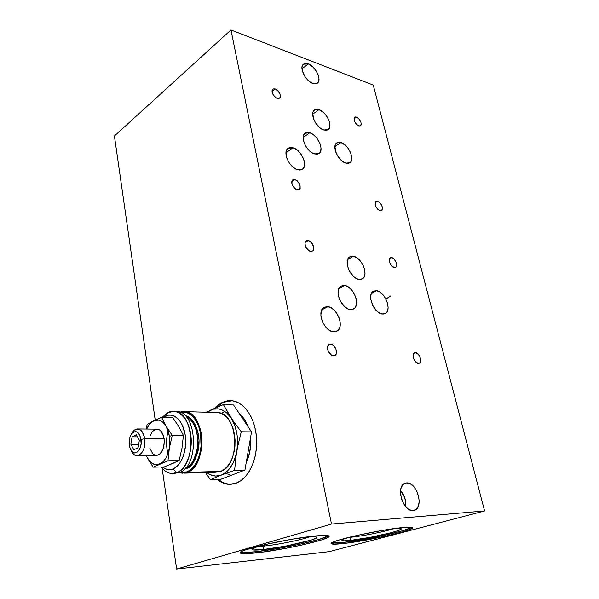 <?xml version="1.0" encoding="UTF-8"?>
<svg xmlns="http://www.w3.org/2000/svg" width="599" height="599" viewBox="0 0 599 599"><rect width="100%" height="100%" fill="white"/><g stroke="black" fill="none" stroke-linecap="round" stroke-linejoin="round"><path stroke-width="0.9" d="M391.739 257.6L389.47 258.82L391.739 257.6L390.481 257.705L389.597 258.551L389.432 261.875L391.364 265.627L394.239 267.581C390.713 267.139 387.493 259.195 390.271 257.81L391.739 257.6C395.273 258.087 398.462 265.986 395.669 267.371L394.239 267.581L395.497 267.461L396.373 266.6L396.695 264.241L396.201 262.302L393.91 258.835L391.739 257.6M340.928 142.532L334.923 146.658L340.928 142.532C348.416 144.471 355.185 159.499 349.973 162.696L345.893 163.145C338.42 161.401 331.479 146.186 336.66 142.981L340.928 142.532L339.401 142.233L336.84 142.854L335.268 144.988L334.931 146.545L335.889 152.393L338.008 156.511L342.598 161.438L345.893 163.145L348.79 163.265L350.842 161.79L351.763 158.967L350.767 153.187L348.685 149.144L345.803 145.647L340.928 142.532M331.681 542.889C333.291 543.233 336.81 543.121 342.246 542.544L342.471 543.645C335.47 544.386 331.711 544.379 331.187 543.622C327.586 541.376 379.901 529.516 402.872 527.539C408.945 526.97 412.164 527.03 412.539 527.719C414.77 530.317 365.667 541.346 342.471 543.645L342.246 542.544L331.681 542.889M348.895 537.4L351.351 537.183L349.981 540.478C344.103 541.077 341.445 540.949 341.999 540.111C342.65 539.407 345.406 538.374 350.265 537.011L344.395 538.868L341.894 540.291L343.901 540.845L349.981 540.478L351.351 537.183L348.895 537.4M392.053 528.887L400.888 528.588C406.159 529.92 367.898 538.763 349.981 540.478L370.047 537.378L390.967 532.743L397.991 530.647L401.135 529.119L399.788 528.415L392.053 528.887M351.261 536.764L351.351 537.183L351.261 536.764M240.633 552.113C242.64 552.697 247.537 552.577 255.331 551.761L255.541 552.959C246.069 553.955 240.955 553.94 240.192 552.914C236.433 550.241 289.265 538.246 315.815 535.925C324.119 535.154 328.529 535.244 329.053 536.187C331.404 539.205 282.249 550.286 255.541 552.959L255.331 551.761L244.886 552.48L240.633 552.113M258.506 546.408L264.414 545.996L263.013 549.575C255.062 550.384 251.445 550.219 252.157 549.081C253.28 547.973 257.944 546.385 266.151 544.326L256.275 547.134L252.246 548.984L252.097 549.597L253.182 549.964L263.013 549.575L264.414 545.996L258.506 546.408M301.806 537.677L306.943 537.101C312.019 536.622 315.164 536.584 316.377 536.989C322.284 538.591 283.784 547.568 263.013 549.575L285.716 546.116L311.585 539.984L316.25 538.059L316.826 537.378L316.152 536.921L311.136 536.779L301.806 537.677M264.204 544.82L264.414 545.996L264.204 544.82M406.669 482.929L404.13 483.715L406.669 482.929C416.732 481.738 424.279 507.248 414.628 510.251L413.168 510.573C403.075 512.108 395.37 486.291 404.917 483.311L406.669 482.929L403.546 484.127L401.367 487.257L400.746 489.413L400.574 494.497L401.839 499.948L404.347 504.905L407.702 508.596L409.536 509.771L413.168 510.573L416.268 509.255L418.379 506.035L419.188 501.43L418.596 496.137L416.694 490.948L413.774 486.628L410.255 483.812L406.669 482.929M308.245 63.883L301.978 68.878L308.245 63.883C315.486 66.309 322.09 79.929 317.537 83.111L312.843 83.471C305.617 81.224 298.834 67.432 303.364 64.228L308.245 63.883L305.265 63.419L304.045 63.779L302.383 65.598L302.008 67.006L302.248 70.532L304.921 76.545L309.503 81.561L312.843 83.471L315.808 83.867L317.006 83.478L318.608 81.599L318.982 78.529L318.076 74.733L316.04 70.779L313.165 67.253L308.245 63.883M223.127 402.461L216.074 407.649L223.127 402.461L228.219 400.873L231.124 400.664L223.127 402.461M229.013 484.262L223.824 482.936L218.111 479.41C221.727 482.42 225.621 484.052 229.784 484.321L230.959 484.351M235.999 483.251L228.848 484.359C224.685 484.089 220.799 482.45 217.175 479.44L220.395 481.723L225.464 483.835L230.727 484.359L235.999 483.251L241.06 480.518L245.702 476.242L249.716 470.582L252.943 463.753L255.226 456.041L256.477 447.76L256.627 439.277L255.683 430.936L253.691 423.089L250.741 416.065L246.975 410.135L242.558 405.516L237.676 402.378L232.517 400.813L227.298 400.836L222.207 402.431L232.225 400.768C244.632 402.236 255.623 418.821 256.612 439.037C257.712 459.238 248.398 478.811 235.999 483.251M214.479 408.346L222.207 402.431L217.437 405.501L214.472 408.346M385.936 299.066L390.788 295.891M330.76 344.051L328.185 345.294L330.76 344.051C335.2 344.215 338.652 353.769 334.893 355.529L333.321 355.836C328.881 355.739 325.384 346.132 329.128 344.373L330.76 344.051L328.574 344.799L327.728 346.304L327.705 349.517L328.529 351.815L331.569 355.237L334.137 355.799L335.5 355.057L336.324 353.537L335.994 349.187L333.358 345.279L330.76 344.051M415.549 352.646L413.714 353.447L415.549 352.646C419.345 352.766 422.639 361.878 419.36 363.226L418.252 363.428C414.456 363.361 411.131 354.204 414.396 352.848L415.549 352.646L413.782 353.35L413.16 354.743L413.632 358.749L416.028 362.335L418.926 363.383L420.011 362.695L420.618 361.294L420.468 358.367L418.469 354.473L415.549 352.646M308.23 240.558L305.168 242.408L308.23 240.558C312.304 241.15 315.673 249.296 312.558 251.063L310.589 251.393C306.516 250.854 303.101 242.662 306.201 240.895L308.23 240.558L306.695 240.641L305.22 242.243L305.011 244.078L305.932 247.267L308.874 250.667L311.39 251.445L312.73 250.936L313.569 249.663L313.614 246.803L311.547 242.745L308.23 240.558M353.44 256.305L347.675 259.532L353.44 256.305C361.871 257.443 369.051 275.405 362.388 278.842L358.868 279.419C350.445 278.52 343.085 260.34 349.689 256.896L353.44 256.305L350.378 256.537L349.15 257.308L347.51 260.033L347.547 266.211L349.247 270.8L353.642 276.618L357.146 278.902L360.478 279.478L361.916 279.097L364.057 277.067L364.986 273.646L364.581 269.37L362.897 264.87L360.201 260.82L356.884 257.81L353.44 256.305M327.9 306.688L321.85 309.848L327.9 306.688C337.334 307.414 344.807 327.331 337.012 331.157L333.426 331.839C324.007 331.397 316.317 311.248 324.037 307.407L327.9 306.688L324.538 307.137L323.161 308.073L321.311 311.181L320.884 315.553L321.236 318.002L323.011 322.958L325.968 327.339L329.63 330.461L333.426 331.839L335.193 331.801L338.121 330.304L339.888 327.129L340.254 322.786L339.169 317.919L335.238 311.225L331.659 308.126L327.9 306.688M376.644 290.732L371.477 293.383L376.644 290.732C385.052 291.571 392.24 310.282 385.344 313.554L382.274 314.078C373.873 313.487 366.513 294.551 373.349 291.271L376.644 290.732L373.686 291.092L372.503 291.93L370.968 294.783L370.714 298.811L372.818 305.685L377.168 311.435L380.597 313.621L383.832 314.078L386.37 312.745L387.261 311.465L388.107 307.946L387.643 303.596L385.943 299.081L383.263 295.06L380.006 292.125L376.644 290.732M344.642 285.468L338.817 288.583L344.642 285.468C353.537 286.374 360.868 305.363 353.642 308.957L350.153 309.578C341.265 308.934 333.74 289.721 340.906 286.112L344.642 285.468L342.965 285.409L340.165 286.674L338.442 289.602L338.442 296.101L340.18 300.87L344.732 306.823L348.363 309.106L351.83 309.586L354.593 308.23L355.574 306.913L356.562 303.289L356.165 298.804L354.443 294.131L351.658 289.968L348.221 286.928L344.642 285.468M275.211 88.914L272.021 91.46L275.211 88.914C279.651 91.714 281.148 94.799 279.696 98.176L277.285 98.431C272.837 95.653 271.332 92.56 272.762 89.161L275.211 88.914L273.107 88.922L272.058 90.539L272.133 92.253L273.406 95.144L275.637 97.532L278.775 98.595L280.22 97.457L280.047 94.103L277.659 90.494L275.211 88.914M294.948 179.573L291.765 181.744L294.948 179.573C299.74 182.433 301.207 185.765 299.365 189.554L297.194 189.868C292.394 187.03 290.904 183.706 292.731 179.887L294.948 179.573L292.814 179.827L291.765 181.737L291.87 183.631L293.203 186.686L295.502 189.067L298.706 189.876L300.159 188.453L299.927 184.762L297.456 181.04L294.948 179.573M377.632 201.264L375.199 202.732L377.632 201.264C381.907 204.027 383.233 207.134 381.608 210.593L380.013 210.796C375.73 208.055 374.39 204.948 375.992 201.466L377.632 201.264L375.873 201.556L375.229 202.612L375.131 204.199L376.015 207.014L377.857 209.493L380.679 210.87L382.14 210.024L382.319 206.925L380.455 203.301L377.632 201.264M356.54 117.075L353.994 118.857L356.54 117.075C360.538 119.77 361.878 122.675 360.568 125.79L358.756 125.94C354.75 123.259 353.395 120.354 354.698 117.224L356.54 117.075L355.297 116.955L354.136 118.04L354.166 120.309L355.372 122.982L358.06 125.625L359.999 126.045L360.875 125.468L361.264 124.285L360.815 121.799L358.644 118.482L356.54 117.075M318.99 109.632L312.678 114.289L318.99 109.632C326.492 111.788 333.254 126.299 328.245 129.579L323.774 130.02C316.287 128.051 309.354 113.368 314.325 110.066L318.99 109.632L315.987 109.318L314.767 109.767L313.105 111.796L312.738 113.301L313.629 119.074L315.755 123.192L320.405 128.216L323.774 130.02L326.762 130.26L327.967 129.773L329.562 127.692L329.914 124.427L328.971 120.474L326.882 116.431L323.969 112.889L318.99 109.632M292.971 147.781L285.963 152.805L292.971 147.781C301.237 149.772 308.343 165.459 302.607 169.158L297.808 169.802C289.557 168.027 282.249 152.153 287.939 148.425L292.971 147.781L289.684 147.594L288.336 148.148L286.472 150.446L286.037 152.116L286.899 158.368L289.137 162.763L292.342 166.537L295.988 169.105L299.53 170.071L301.08 169.899L303.461 168.304L304.599 165.272L303.693 159.102L300.017 152.82L296.595 149.615L292.971 147.781M309.743 132.746L303.146 137.5L309.743 132.746C317.612 134.797 324.531 149.945 319.155 153.404L314.587 153.943C306.74 152.101 299.627 136.767 304.966 133.285L309.743 132.746L308.111 132.416L305.348 133.015L304.322 133.921L303.206 136.782L304.097 142.794L306.276 147.047L309.354 150.723L312.85 153.247L316.22 154.235L317.695 154.1L319.933 152.618L320.622 151.322L321.012 147.901L320.053 143.79L316.489 137.703L313.202 134.573L309.743 132.746M484.591 510.954L373.244 85.065L230.967 29.95L114.409 136.01L230.967 29.95L331.494 524.058L176.615 569.05L162.127 468.216L176.615 569.05L329.218 551.649L484.591 510.954L331.494 524.058L176.615 569.05L329.218 551.649L484.591 510.954L331.494 524.058L230.967 29.95L373.244 85.065L484.591 510.954M155.216 420.079L114.409 136.01L155.216 420.079M405.815 506.799C406.279 500.704 404.535 495.291 400.574 490.551L404.602 497.38L405.83 502.666L405.815 506.799M309.683 536.869C301.312 539.961 277.764 544.701 264.414 545.996C277.764 544.701 301.312 539.961 309.683 536.869M328.387 535.746L318.878 539.489L298.429 544.566L277.861 548.534L255.331 551.761C279.815 549.313 324.344 539.639 328.387 535.746M393.491 528.73C384.595 531.687 362.545 536.105 351.351 537.183C362.545 536.105 384.595 531.687 393.491 528.73M411.79 527.33L403.382 530.534L384.625 535.236L361.968 539.692L342.246 542.544C363.406 540.455 407.455 530.894 411.79 527.33M402.872 527.539L410.712 527.187L412.344 527.524L412.389 528.176L410.877 529.104L403.629 531.635L384.872 536.322L348.311 542.934L334.077 544.192L331.165 543.488L334.437 541.578L338.36 540.238L357.558 535.311L382.125 530.467L402.872 527.539M315.815 535.925L325.736 535.416L328.267 535.716L329.076 536.345L328.177 537.288L321.633 539.924L302.547 544.895L286.389 548.227L262.384 552.136L245.096 553.701L240.334 553.094L240.431 552.293L242.258 551.177L245.792 549.785L265.192 544.543L291.893 539.257L315.815 535.925M137.628 455.637L156.137 455.412C161.977 454.386 164.65 448.846 164.148 438.782L144.711 438.738C145.175 448.973 142.51 454.611 136.722 455.644C134.58 455.375 132.828 453.825 131.466 451.002M167.525 428.517L166.14 426.248L169.487 436.319L172.265 435.383L167.525 428.517M131.331 450.822L131.578 451.242C136.153 461.709 146.89 451.781 144.711 438.738L141.012 439.441C142.742 449.864 134.191 457.846 130.522 449.467L129.242 445.042L130.208 448.771L132.978 452.41L134.116 452.904L136.482 452.649L138.646 450.807L140.271 447.648L141.109 443.649L140.623 437.465L138.272 432.942L136.048 431.639L133.697 431.961L131.57 433.833L129.983 436.978L129.167 440.909L129.242 445.042C128.785 440.797 129.474 437.18 131.316 434.193C135.703 429.648 138.938 431.392 141.012 439.441L144.711 438.738C142.09 428.697 138.047 426.518 132.566 432.208L131.316 434.193M132.102 436.836L137.485 436.858L132.102 436.836L136.34 434.784L139.357 440.235L138.092 447.752L133.832 449.737L130.859 444.271L132.102 436.836L136.34 434.784L139.357 440.235L138.092 447.752L133.832 449.737L130.859 444.271L138.683 444.256L130.859 444.271L132.102 436.836M146.628 429.041C148.44 425.043 150.761 422.31 153.591 420.857L147.197 424.377L145.976 429.034L147.197 424.377L153.591 420.857C158.346 418.783 162.531 420.58 166.14 426.248L161.603 417.293L172.662 417.533L178.719 426.421L183.414 435.451L172.265 435.383L169.487 436.319L169.36 448.089C167.772 456.326 164.568 461.627 159.761 464.008C154.909 465.767 150.776 463.746 147.354 457.943L153.202 467.153L167.967 460.773L169.36 448.089L172.265 435.383L166.14 426.248L161.603 417.293L151.996 421.838L149.076 424.803L146.628 429.041M172.662 417.533L161.603 417.293L153.591 420.857L158.63 420.116L161.91 421.509L164.86 424.347L167.263 428.435L168.955 433.519L169.884 442.197L169.36 448.089L167.96 453.578C165.975 446.023 166.065 438.461 168.229 430.928C166.088 437.981 165.99 445.544 167.945 453.608L165.773 458.265L162.98 461.822L158.069 464.539L154.669 464.45L151.435 462.855L148.582 459.882L146.081 455.532L153.202 467.153L167.967 460.773L169.36 448.089L172.265 435.383L183.414 435.451L182.014 448.015L179.146 460.579L167.967 460.773L179.146 460.579L164.313 466.906L153.202 467.153L164.313 466.906M150.072 436.109L152.168 431.931L154.849 429.625L156.324 429.176M156.519 429.154L159.274 429.775L160.637 430.816L163.639 436.357L164.373 441.351L163.257 448.868L159.903 454.109L156.983 455.405L154.04 454.701L152.7 453.615L149.847 448.284M132.237 432.733C133.899 430.037 135.853 428.772 138.092 428.951C141.499 429.663 143.708 432.92 144.711 438.738L164.148 438.782C163.115 433.07 160.869 429.865 157.425 429.161L138.092 428.951M246.369 461.702C249.656 454.731 251.003 446.944 250.412 438.348C250.854 447.752 249.506 455.532 246.369 461.702M247.866 426.398C245.837 420.97 243.052 416.814 239.525 413.931C242.842 416.5 245.62 420.655 247.866 426.398M229.162 474.363L225.396 473.562M221.345 413.49L224.34 411.7M173.837 473.442L179.528 472.559L176.84 472.633L173.148 468.867L176.188 467.048L178.974 464.24L181.4 460.556L183.354 456.131L185.548 445.821L185.211 434.964L182.395 425.32L180.202 421.441L177.603 418.401L174.698 416.298L171.606 415.212L168.454 415.167L163.415 417.331L165.354 416.155L167.885 412.546L162.127 417.308L167.885 412.546L165.354 416.155C173.575 411.955 183.032 420.543 185.211 434.964C187.509 449.332 181.699 465.46 173.148 468.867L176.84 472.633C186.648 468.792 193.335 450.351 190.662 433.923C188.138 417.436 177.267 407.717 167.885 412.546L174.519 411.363C194.54 411.85 196.944 466.104 176.84 472.633L179.528 472.559C199.654 466.044 197.221 411.925 177.177 411.438L174.998 411.378M176.84 472.633L171.591 473.502C167.66 473.143 164.171 470.964 161.124 466.973C165.743 472.873 170.985 474.76 176.84 472.633M173.148 468.867C169.322 470.38 165.676 469.736 162.224 466.95L166.807 469.369L169.981 469.653L173.148 468.867M169.831 464.405L172.392 463.761L174.841 462.271M185.99 467.587C201.301 462.293 201.526 422.138 186.461 417.099C192.564 418.948 199.325 432.336 197.722 446.248C194.922 459.381 191.006 466.494 185.99 467.587M185.907 467.684L186.514 468.418L184.709 468.987L189.554 466.621L192.331 463.866L194.75 460.242L198.089 450.995L199.01 440.377L198.501 435.084L195.671 425.597L193.462 421.786L190.849 418.791L187.944 416.724L185.218 415.728C191.433 416.118 199.999 428.644 198.965 444.458C196.277 459.388 192.129 467.377 186.514 468.418L185.907 467.684M187.517 472.334C197.064 468.628 203.72 451.332 201.534 435.361C199.482 419.337 189.366 408.885 180.007 412.172L185.076 411.648C205.195 412.142 207.703 465.865 187.517 472.334L220.679 471.413C241.068 465.116 238.237 413.048 217.864 412.539L215.647 412.479L218.388 412.614L221.997 413.789L225.404 416.08L228.474 419.412L231.072 423.658L233.093 428.659L234.449 434.23L235.078 440.138L234.95 446.15L234.074 452.005L232.479 457.464L230.241 462.316L227.44 466.351L224.213 469.429L220.679 471.413L187.517 472.334L182.253 473.203L179.378 472.618L187.517 472.334L187.038 471.84L187.517 472.334M180.546 412.397C189.681 409.978 199.16 420.663 200.905 436.229C202.762 451.758 196.247 468.238 187.038 471.84L179.932 472.386L183.451 472.693L187.038 471.84L190.475 469.826L193.627 466.711L196.367 462.615L198.569 457.696L200.148 452.155L201.039 446.218L200.613 434.14L199.332 428.487L197.393 423.411L194.9 419.105L191.942 415.736L188.648 413.415L185.143 412.224L180.546 412.397M210.534 410.143L223.352 404.632L233.543 404.984L223.352 404.632L231.117 418.005C236.8 427.259 238.709 438.296 236.837 451.092C234.336 463.611 229.155 471.615 221.293 475.112C216.209 476.954 211.372 476.085 206.797 472.506L210.279 474.7L215.745 476.063L221.293 475.112L218.365 476.272L224.393 473.936L221.293 475.112L226.534 471.862L228.923 469.436L233.004 463.162L235.901 455.375L236.837 451.092L236.081 455.914L237.743 446.262L236.837 451.092L237.601 442.137L237.406 437.622L236.83 433.204L234.613 424.968L231.117 418.005L233.43 421.411L223.352 404.632L210.534 410.143C218.201 406.908 225.059 409.529 231.117 418.005L226.609 412.786L221.428 409.649L218.702 408.922L213.207 409.177L207.149 412.247L210.534 410.143M206.288 412.224L207.718 411.506L206.288 412.224M220.761 479.312L210.489 479.672L205.397 472.544L210.489 479.672L218.365 476.272L210.489 479.672L220.761 479.312L244.924 470.065L234.591 470.35L224.393 473.936L234.591 470.35L236.081 455.914L234.591 470.35L244.924 470.065L251.535 431.879L241.247 431.782L237.743 446.262L241.247 431.782L233.43 421.411L241.247 431.782L251.535 431.879L233.543 404.984M215.348 472.267L220.679 471.413L215.355 472.259L184.514 473.135M229.784 484.321L228.848 484.359M353.088 309.241L353.642 308.957M384.835 313.801L385.344 313.554M336.368 331.472L337.012 331.157M361.916 279.097L362.388 278.842M413.722 510.505L414.628 510.251M239.435 413.797C243.194 416.777 246.114 421.142 248.196 426.885M250.524 437.704C251.258 446.734 249.85 454.881 246.294 462.136M174.519 411.363L177.177 411.438M185.076 411.648L217.864 412.539"/></g></svg>
